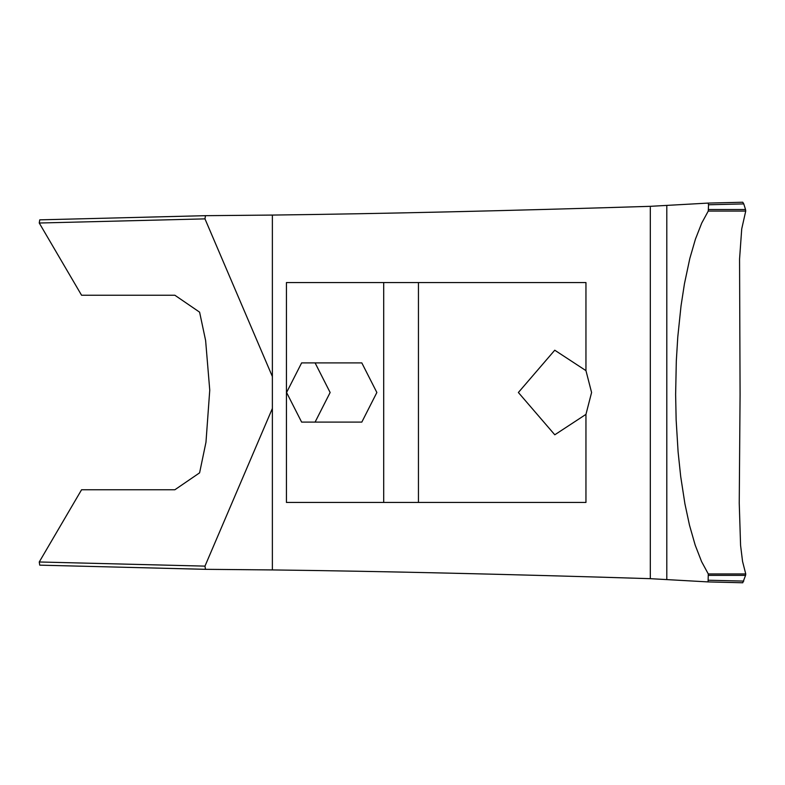 <?xml version="1.0" encoding="UTF-8"?>
<svg xmlns="http://www.w3.org/2000/svg" width="785" height="785" viewBox="0 0 785 785"><rect width="100%" height="100%" fill="white"/><g stroke="black" fill="none" stroke-linecap="round" stroke-linejoin="round"><path stroke-width="1.18" d="M39.25 561.981L204.973 566.122L205.474 569.321L39.741 565.151L39.25 561.981L81.571 489.761L174.869 489.761L199.596 472.845L205.974 442.23L209.752 390.155L205.621 340.533L199.596 312.155L174.869 295.238L81.571 295.238L39.25 223.018L39.75 219.849L205.464 215.679L272.375 215.07C380.568 213.736 506.551 210.822 650.314 206.327L708.08 203.089L742.767 202.236L743.768 203.904L708.541 204.767L708.08 203.089L742.757 202.236M39.75 565.151L205.474 569.321L272.375 569.93C380.568 571.264 506.551 574.178 650.314 578.673L708.09 581.911L708.286 573.963L745.75 573.963L745.573 575.366L708.541 575.366M204.973 566.122L272.375 408.435L272.375 376.564L204.973 218.878L39.25 223.018M39.741 219.849L205.464 215.679L204.973 218.878M315.089 362.896L330.142 392.5L315.089 422.104L301.626 422.104L286.574 392.5L301.626 362.896L361.816 362.896L376.859 392.5L361.816 422.104L301.626 422.104M272.375 215.07L272.375 376.564M585.953 414.372L585.953 502.449L286.447 502.449L383.698 502.449L383.698 282.551L286.447 282.551L585.953 282.551L585.953 370.628L554.75 350.208L518.375 392.5L554.789 434.792L585.953 414.372L591.586 392.5L585.953 370.628M286.447 502.449L286.447 282.551M708.541 209.517L745.534 209.517L745.73 211.077L708.256 211.077L708.541 204.767M272.375 408.435L272.375 569.93M745.534 209.517L743.768 203.904M708.256 211.077L701.721 223.097L695.432 239.16L689.799 258.559L684.461 283.699L681.037 305.846L677.779 337L676.307 361.09L675.63 394.57L676.14 419.857L678.103 451.954L680.703 476.534L684.922 503.842L689.485 525.165L695.186 545.114L701.584 561.599L708.286 573.963M742.767 582.764L708.09 581.911L742.757 582.764L745.573 575.366M745.75 573.963L742.561 561.452L740.579 545.369L739.244 503.126L740.078 394.512L739.558 259.089L741.727 228.886L745.73 211.077M666.799 205.66L666.799 579.34M743.768 581.096L708.541 580.233M418.444 502.449L418.444 282.551M650.314 206.327L650.314 578.673"/></g></svg>
